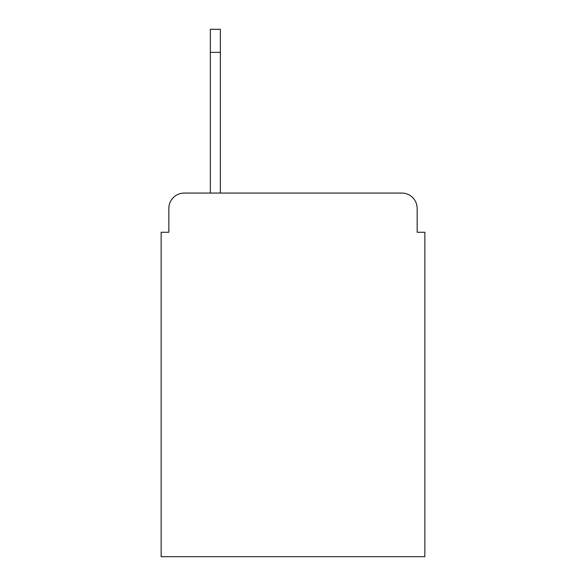 <?xml version="1.0" encoding="UTF-8"?>
<svg xmlns="http://www.w3.org/2000/svg" width="586" height="586" viewBox="0 0 586 586"><rect width="100%" height="100%" fill="white"/><g stroke="black" fill="none" stroke-linecap="round" stroke-linejoin="round"><path stroke-width="0.88" d="M168.841 208.433L168.841 232.261L168.841 208.433A15.375 15.375 0 0 1 184.216 193.058L210.352 193.058L210.352 29.3L220.351 29.3L220.351 193.058L401.784 193.058L184.216 193.058M417.159 232.261L417.159 208.433L417.159 232.261L424.85 232.261L424.85 556.7L161.15 556.7L161.15 232.261L168.841 232.261M417.159 208.433A15.375 15.375 0 0 0 401.784 193.058M220.351 52.366L210.352 52.366"/></g></svg>
